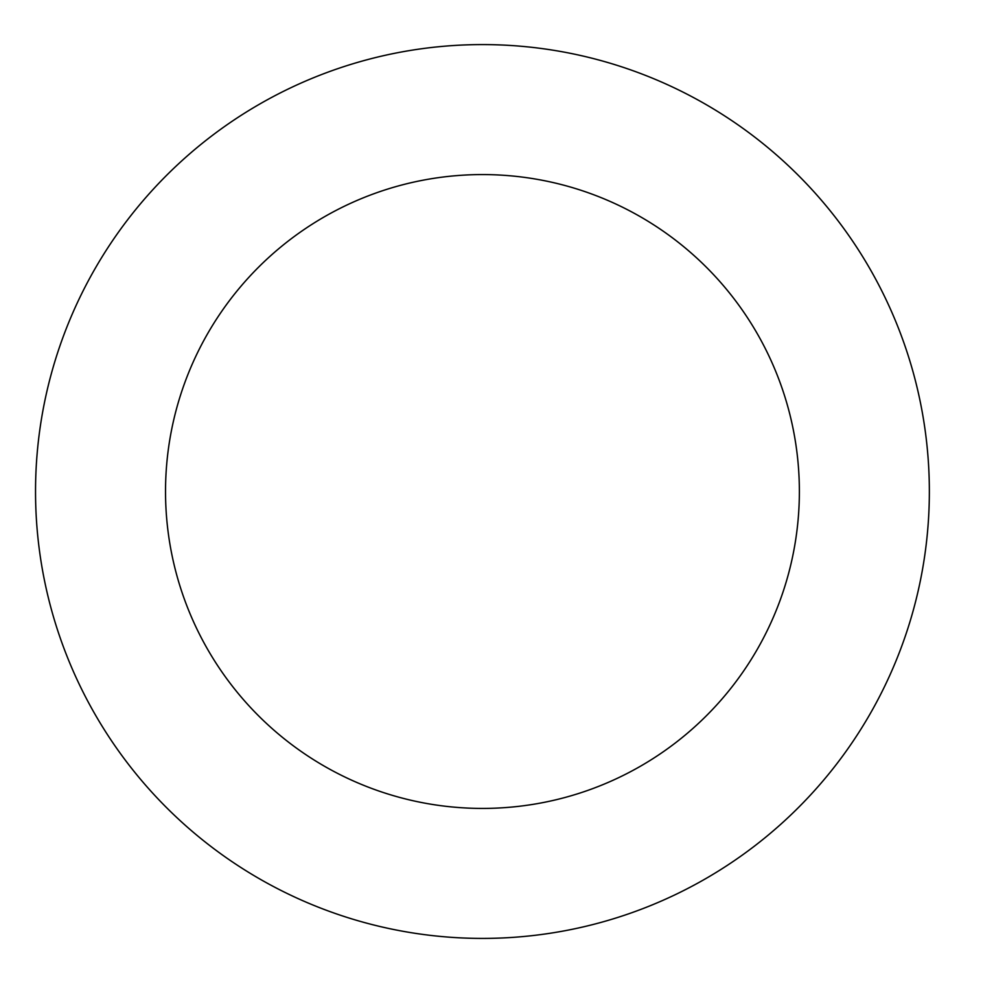 <?xml version="1.0" encoding="UTF-8"?>
<svg xmlns="http://www.w3.org/2000/svg" width="983" height="983" viewBox="0 0 983 983"><rect width="100%" height="100%" fill="white"/><g stroke="black" fill="none" stroke-linecap="round" stroke-linejoin="round"><path stroke-width="1.47" d="M799.376 491.5A316.931 316.931 0 0 1 323.985 765.966A316.931 316.931 0 0 1 323.985 217.034A316.931 316.931 0 0 1 799.376 491.5M929.353 491.5A446.896 446.896 0 0 1 258.996 878.532A446.896 446.896 0 0 1 258.996 104.468A446.896 446.896 0 0 1 929.353 491.5"/></g></svg>
